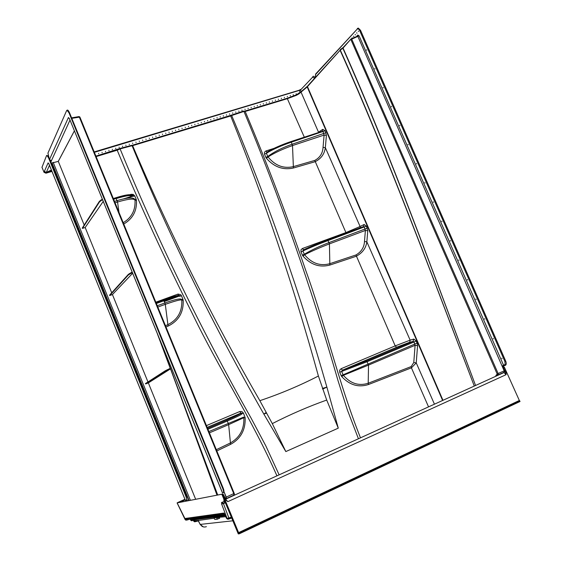 <?xml version="1.0" encoding="UTF-8"?>
<svg xmlns="http://www.w3.org/2000/svg" width="562" height="562" viewBox="0 0 562 562"><rect width="100%" height="100%" fill="white"/><g stroke="black" fill="none" stroke-linecap="round" stroke-linejoin="round"><path stroke-width="0.84" d="M214.101 518.206L193.792 521.15L193.721 519.906L225.193 515.754M196.63 520.461L194.382 521.023L195.14 521.712L198.302 520.925M193.637 521.086L194.522 521.782M190.188 518.304L223.957 513.478M193.265 519.534L224.87 515.143M194.136 518.726L192.527 518.944M196.019 518.712L195.302 519.098M503.39 372.817L503.945 372.564L506.088 374.671L506.137 371.77L504.43 367.33L519.344 400.481L238.597 532.621L222.889 494.771L225.25 499.583L227.807 501.655L225.713 499.393M506.137 371.77L505.294 372.079L506.088 374.671L227.807 501.655L225.601 499.126M178.182 502.323L177.163 502.885L178.245 502.309L178.512 502.625L178.224 502.316L184.933 499.302L177.093 502.906L221.828 494.23L222.123 494.939M224.112 513.703L226.655 518.41L227.041 518.361L221.66 504.1L221.547 502.491L223.95 501.613L223.957 501.199L224.786 501.374M225.699 516.71L216.637 517.497L217.15 519.119L214.803 519.436L213.974 517.967M195.267 520.637L193.721 519.906M213.897 517.855L216.637 517.497M504.43 367.33L503.875 366.817L502.583 367.204L503.791 366.831L503.51 367.632L505.294 372.079L504.367 371.735M221.842 494.293L238.274 533.9L239.25 533.823L520.054 401.486L519.344 400.481M239.25 533.823L238.927 533.043L519.745 400.804M238.597 532.621L238.927 533.043M238.752 532.832L519.527 400.643M185.734 520.159L177.142 502.899L222.412 494.11L222.889 494.771M222.39 494.124L221.828 494.23L238.288 533.9M194.712 518.649L194.691 519.077L194.831 518.635M503.426 372.803L225.629 499.189M191.965 519.702L191.502 519.639M186.415 519.204L185.987 519.148M224.589 514.602L193.293 518.663M193.412 518.824L193.476 519.19L191.719 519.695M192.099 519L191.614 519.674L191.263 518.845M190.413 517.967L186.191 519.197M223.887 513.31L186.563 518.501L186.148 519.183M194.375 518.691L193.911 519.288M192.555 519.569L194.361 518.698M187.202 519.014L188.368 518.248M186.078 518.34L186.507 519.197M190.743 518.916L192.281 519.646L191.375 519.962L193.223 519.436L190.743 520.061L190.743 518.916L224.442 514.328M193.286 519.604L193.3 520.314L192.127 520.665L190.743 520.061M190.216 518.375L190.188 519.112L186.647 520.131L185.889 519.428L185.284 519.583L185.235 518.459L223.831 513.057L224.252 513.858M232.844 520.805L200.36 524.395C201.821 526.791 203.83 527.535 206.387 526.65M198.147 520.264L200.17 524.416M225.264 502.54L223.409 503.208L223.5 503.721L228.882 517.995L231.333 517.166M221.66 504.1L225.397 502.857M190.595 520.068L191.726 520.742M185.235 518.459L186.753 519.148L185.284 519.583M190.188 519.112L190.616 520.11L191.804 520.735M192.063 520.679L190.694 520.103M177.093 502.906L185.137 519.618L186.584 520.145M195.407 520.623L193.714 521.051M225.053 513.893L224.147 513.738M228.734 519.133L228.882 517.995L227.041 518.361L228.734 519.133M225.25 499.583L225.685 499.302L223.374 494.497M219.398 517.525L219.623 518.136L217.375 519.204M219.173 517.553L219.405 518.164L217.368 519.204L216.693 517.567L213.932 517.904L214.789 519.421L217.269 519.218M217.122 517.714L218.386 517.651M299.363 93.06L299.061 92.842L299.11 93.243M296.293 94.142L296.118 93.728L296.293 94.142M293.343 95.034L293.167 94.62L293.343 95.034M290.385 95.926L290.21 95.512L290.385 95.926M287.421 96.819L287.245 96.411L287.421 96.819M284.449 97.718L284.274 97.303L284.449 97.718M281.471 98.617L281.288 98.202L281.471 98.617M278.478 99.523L278.302 99.109L278.478 99.523M275.485 100.422L275.31 100.008L275.485 100.422M272.486 101.329L272.31 100.914L272.486 101.329M269.479 102.242L269.296 101.827L269.479 102.242M266.458 103.155L266.283 102.734L266.458 103.155M263.438 104.068L263.255 103.647L263.438 104.068M260.403 104.982L260.227 104.567L260.403 104.982M257.368 105.902L257.185 105.48L257.368 105.902M254.319 106.815L254.143 106.401L254.319 106.815M251.263 107.742L251.088 107.321L251.263 107.742M248.207 108.663L248.025 108.248L248.207 108.663M245.137 109.59L244.955 109.176L245.137 109.59M242.06 110.524L241.878 110.103L242.06 110.524M238.976 111.452L238.794 111.03L238.976 111.452M235.885 112.386L235.703 111.964L235.885 112.386M232.78 113.32L232.605 112.899L232.78 113.32M229.675 114.262L229.5 113.84L229.675 114.262M226.563 115.203L226.381 114.781L226.563 115.203M223.437 116.144L223.262 115.723L223.437 116.144M220.311 117.093L220.128 116.671L220.311 117.093M217.171 118.041L216.995 117.613L217.171 118.041M214.024 118.989L213.848 118.568L214.024 118.989M210.869 119.945L210.694 119.516L210.869 119.945M207.708 120.9L207.533 120.472L207.708 120.9M204.54 121.856L204.364 121.427L204.54 121.856M201.365 122.811L201.182 122.39L201.365 122.811M198.175 123.773L198 123.352L198.175 123.773M194.986 124.743L194.803 124.314L194.986 124.743M191.782 125.705L191.6 125.277L191.782 125.705M188.572 126.675L188.389 126.246L188.572 126.675M185.355 127.651L185.172 127.223L185.355 127.651M182.13 128.621L181.947 128.192L182.13 128.621M95.371 154.81L95.196 154.395M98.743 153.812L98.561 153.363L98.743 153.812M102.179 152.773L101.996 152.33L102.179 152.773M105.614 151.733L105.431 151.29L105.614 151.733M109.035 150.7L108.852 150.258L109.035 150.7M112.449 149.668L112.267 149.225L112.449 149.668M115.849 148.642L115.667 148.199L115.849 148.642M119.249 147.616L119.067 147.174L119.249 147.616M122.635 146.598L122.453 146.155L122.635 146.598M126.014 145.572L125.832 145.137L126.014 145.572M129.379 144.553L129.197 144.118L129.379 144.553M132.744 143.542L132.562 143.099L132.744 143.542M136.095 142.53L135.913 142.088L136.095 142.53M139.439 141.519L139.257 141.083L139.439 141.519M142.769 140.514L142.586 140.071L142.769 140.514M146.099 139.509L145.916 139.067L146.099 139.509M149.415 138.505L149.232 138.069L149.415 138.505M152.724 137.507L152.541 137.072L152.724 137.507M156.025 136.51L155.843 136.074L156.025 136.51M159.32 135.512L159.137 135.077L159.32 135.512M162.601 134.522L162.418 134.086L162.601 134.522M165.874 133.531L165.692 133.103L165.874 133.531M169.141 132.548L168.965 132.112L169.141 132.548M172.401 131.564L172.218 131.129L172.401 131.564M175.653 130.581L175.47 130.145L175.653 130.581M178.892 129.597L178.716 129.169L178.892 129.597M119.959 148.452L131.585 145.326L119.931 148.459L117.065 149.745L117.205 150.223C139.84 204.708 164.821 259.047 192.155 313.238C218.456 367.948 252.085 419.287 276.94 475.831M123.752 224.02C132.744 218.801 136.988 210.947 136.468 200.451L134.999 200.058C135.611 210.125 131.677 217.67 123.211 222.692M165.98 326.993L168.094 326.108C178.639 320.916 183.676 312.324 183.191 300.326L181.786 300.08C182.362 311.552 177.662 319.778 167.673 324.766L165.453 325.693M216.82 450.949L230.568 444.373C240.726 438.76 245.587 429.895 245.165 417.763L243.852 417.685C244.344 429.22 239.784 437.686 230.174 443.067L216.307 449.691M279.124 474.841L265.847 445.926L251.024 417.988C201.048 329.473 157.409 239.777 120.113 148.916L132.07 145.691C169.471 236.23 213.391 325.679 263.817 414.039L285.826 451.581L272.303 423.608C290.28 414.412 308.412 406.565 326.712 400.053L318.394 376.013C299.925 385.546 280.41 393.772 259.848 400.685L272.303 423.608M117.205 150.223L120.113 148.916M326.712 400.053L338.282 428.153L285.826 451.581M338.282 428.153L326.873 387.092C299.75 292.31 268.018 201.8 231.677 115.533L243.957 111.416L245.194 111.466L287.512 98.631L296.483 95.273L299.012 93.826L307.196 86.927L442.617 400.467M358.43 438.76L347.393 409.993L338.071 380.825C311.116 287.034 279.75 197.241 243.964 111.438M360.488 437.826C338.296 382.223 325.419 324.681 305.784 270.533C287.196 216.089 266.999 163.064 245.194 111.466M266.606 413.112L263.824 414.053L266.24 412.445M322.426 388.44L326.873 387.077L322.672 389.136M259.848 400.685C211.656 316.919 169.246 231.909 132.632 145.663L230.687 115.969C264.21 198.892 293.448 285.573 318.394 376.013M230.687 115.969L231.677 115.533L231.53 115.084L132.07 145.691M230.68 115.962L230.518 115.526L132.056 145.319M417.081 343.08L343.087 374.819L343.403 375.318L368.517 365.103L368.208 383.249C358.781 386.22 350.512 383.572 343.403 375.318L341.766 376.631C349.613 385.075 358.514 387.71 368.461 384.534L411.419 367.85L416.231 362.862L417.58 345.651L417.081 343.08L416.203 341.05L413.843 339.062L410.148 340.158L366.853 241.843L367.773 230.778L366.431 226.149L364.092 224.484L360.102 226.507L325.342 147.673L326.41 135.4L325.103 130.749L322.771 129.351L318.513 132.189L300.916 91.852L296.448 94.774L287.175 98.266L304.316 137.191M367.295 228.137L329.128 242.559C319.455 246.24 311.193 250.146 304.316 254.277L304.604 254.748L302.967 256.075C310.744 264.758 319.708 267.758 329.859 265.067L356.196 256.279C362.413 252.984 365.967 248.165 366.853 241.843L364.485 241.52C364.162 247.378 361.317 251.867 355.943 254.979L329.606 263.761C319.989 266.276 311.65 263.276 304.604 254.748C311.72 251.144 319.996 247.519 329.423 243.88L329.859 265.067M325.953 132.702L292.177 144.23C282.461 147.595 274.319 151.677 267.765 156.489L268.039 156.946L266.423 158.301C274.144 167.062 283.143 170.293 293.413 168.01L315.015 161.744C321.014 158.807 324.457 154.121 325.342 147.673L323.045 147.363C322.707 153.285 319.947 157.641 314.755 160.43L293.146 166.682C283.417 168.825 275.05 165.579 268.039 156.946C274.853 152.688 283.009 148.895 292.507 145.565L293.413 168.01M434.447 404.183L416.231 362.862L413.78 362.518L411.187 366.579L411.419 367.85L428.546 406.867M355.943 254.979L395.198 345.876L396.54 347.246L409.74 342.237L410.148 340.158L395.198 345.876L341.057 368.742L342.455 370.161L396.646 347.232L409.41 342.448L413.168 341.338L414.004 341.963L415.1 345.293L417.58 345.651M360.158 227.835L360.102 226.507L345.876 232.584L302.349 248.53L303.599 249.767M318.612 132.499L317.411 132.892M413.843 339.062L413.098 341.352L366.656 360.916L342.23 370.267L341.661 371.454L339.722 372.269L341.148 375.627L343.087 374.819L341.661 371.454L367.302 361.64L416.203 341.05M366.607 360.923L342.356 370.175L396.646 347.232M409.41 342.448L413.168 341.338L366.656 360.916L368.539 365.096L415.1 345.293L413.78 362.518M363.27 226.69L364.352 227.118L365.384 230.448L367.773 230.778M304.197 249.514L327.667 239.841C318.443 243.276 310.315 246.648 303.269 249.957L302.911 250.989L301 251.846L302.398 255.141L304.316 254.277L302.911 250.989C310.105 247.603 318.542 244.098 328.229 240.473L366.431 226.149M364.092 224.484L363.537 226.591L327.667 239.841L329.444 243.873L365.384 230.448L364.485 241.52M362.518 226.964L363.431 226.612M322.771 129.351L322.321 131.283L290.821 141.617L291.32 142.186C281.548 145.509 273.237 149.204 266.388 153.257L264.498 154.157L265.875 157.388L267.765 156.489L266.388 153.257L267.119 152.035C273.75 148.199 281.611 144.736 290.702 141.659L322.321 131.283L323.108 131.747L324.098 135.077L326.41 135.4M290.821 141.617C280.677 145.115 272.612 148.691 266.62 152.351L266.957 152.112M274.094 148.347L265.875 150.988L267.119 152.035M209.401 432.852L228.664 424.64L230.568 444.373M228.65 424.654L228.305 423.291L228.664 424.64L243.852 417.678L243.711 417.081L208.867 431.567M207.933 429.277L227.357 420.987C237.143 416.772 242.11 414.292 242.25 413.562L240.95 413.091L239.742 411.539L206.43 425.61M207.167 427.422L241.035 413.091C240.606 413.899 235.822 416.266 226.676 420.2L207.554 428.356M207.16 427.394L240.95 413.091L241.843 413.105L226.676 420.2M245.165 417.763L243.423 413.056L242.25 413.562M157.817 307.07L165.291 304.351L168.094 326.108M165.27 304.358L164.912 302.967L165.291 304.351C175.358 300.825 180.852 299.398 181.786 300.08L181.652 299.532C180.732 298.19 175.161 299.335 164.926 302.96L157.269 305.742M156.348 303.501L163.985 300.726C174.192 297.059 179.608 295.507 180.219 296.062L181.491 295.76L180.753 294.713L178.091 294.052L155.815 302.194M178.976 295.493C178.126 295.092 172.941 296.603 163.409 300.024M183.191 300.326L182.924 299.223L181.652 299.532M178.597 295.401L177.796 294.144M115.048 202.791L117.556 202.011L119.004 212.429M117.177 200.592L117.556 202.011C127.841 198.983 133.658 198.33 134.999 200.058L134.873 199.524C133.531 197.122 127.63 197.48 117.177 200.592L114.486 201.435M113.587 199.236L116.257 198.4C126.696 195.246 132.428 194.48 133.461 196.103L132.189 195.485M117.535 202.011L115.779 197.768C126.436 194.424 132.295 193.806 133.356 195.913L132.105 195.323M136.468 200.451L136.215 199.391L134.873 199.524M136.215 199.391L134.81 195.976L133.461 196.103M132.014 195.534L131.663 195.274M131.332 194.782L131.101 194.297L129.78 194.726M197.487 518.312L200.599 517.848M49.47 165.305L45.965 173.194L51.957 171.445M312.809 76.551L313.568 76.228L315.205 77.542L313.568 76.228L312.936 76.453M196.616 518.389L195.787 519.007L201.266 517.953M299.153 90.271L300.537 89.569M300.684 89.414L299.019 90.313L94.184 151.93L299.125 90.264L300.22 92.414M48.95 164.034L185.411 500.37L186.366 500.201C186.879 499.843 186.703 498.508 185.839 496.204L48.55 157.859L46.927 155.372L46.562 155.583L41.981 167.343M186.366 500.201C186.872 499.843 186.696 498.515 185.825 496.204L186.282 495.965L50.074 160.381L186.282 495.965M48.184 156.152L46.927 155.372L48.55 157.859L185.825 496.204M164.02 300.796C173.841 297.27 179.046 295.774 179.636 296.3L179.053 295.984M181.301 295.83L179.636 296.3M116.313 198.534C126.359 195.513 131.88 194.782 132.878 196.335L132.393 196.089M128.368 195.45C131.016 195.155 132.506 195.428 132.843 196.278L123.928 198.793L132.428 196.054L128.08 195.492M134.613 196.04L132.878 196.335M48.845 163.668L185.362 500.356M48.887 163.767L48.1 162.896L48.936 163.879M51.374 170.005L46.288 172.429L44.356 171.396L48.1 162.896M43.991 172.302L45.965 173.194L43.969 172.155L44.356 171.396M45.951 173.215L51.725 170.876M244.646 111.128L243.346 111.128L230.525 115.526M307.14 86.485L300.916 91.852L307.14 86.478L307.196 86.927M131.585 145.326L132.063 145.677M117.065 149.745L95.919 156.145L119.931 148.459L120.106 148.902M222.721 488.448L69.035 112.871L222.721 488.448C223.697 491.04 223.831 492.544 223.128 492.958L222.601 493.064L69.4 118.575L68.431 117.528L69.421 118.807M226.437 498.557L233.855 495.094L233.736 493.605L234.206 493.338L79.895 117.072L71.81 118.343M102.495 199.658L99.558 201.786L99.39 201.365L102.312 199.201L100.591 200.332M82.305 227.996L82.481 228.376L85.178 227.512L111.719 292.788M132.323 272.556L128.354 274.959L128.185 274.537L129.386 273.673M129.618 274.073L129.379 273.687L132.126 272.092M109.632 295.092L109.752 295.5L112.435 294.565L147.982 382.012M166.619 370.625L166.443 370.182L170.307 368.321L170.49 368.812L165.277 371.313L165.109 370.885L166.422 370.189M145.818 383.403L145.677 383.93L148.347 382.898L195.66 499.295M103.225 201.435L85.178 227.512M157.353 333.751L170.244 368.349M132.618 273.294L112.435 294.565M170.49 368.812L216.995 495.157M170.448 368.904L148.347 382.898M203.065 517.518L202.334 518.157M224.723 514.869L203.17 517.792M201.379 517.743L201.589 518.255M197.655 518.403L201.196 517.778L201.407 518.283M69.007 112.885L67.201 110.243L66.66 110.545L47.946 153.096L49.456 159.608L51.444 160.683L69.969 120.142M187.483 500.882L186.991 499.66M50.615 161.666L51.058 160.711M223.95 491.574L226.24 497.096L226.374 498.585L225.58 499.077M71.627 117.894L79.066 116.573L79.319 117.044L233.736 493.605L226.24 497.096M51.24 163.212L58.3 161.378L84.188 225.06M145.389 383.684L164.975 371.046L170.3 368.335M158.105 335.584L217.712 495.017M217.726 495.017L158.997 337.769M223.978 491.56L226.022 497.138L226.086 497.883L225.243 498.375M50.861 162.27L51.444 160.683M74.381 130.925L58.3 161.378L51.233 163.177M51.795 163.106L188.79 500.63M187.666 500.847L186.823 499.674M68.431 117.528L69.316 118.568M501.831 358.191L502.042 358.675L501.831 358.191M493.148 338.408L493.366 338.893L493.148 338.408M484.5 318.696L484.711 319.181L484.5 318.696M475.881 299.047L476.091 299.532L475.881 299.047M467.296 279.476L467.507 279.953L467.296 279.476M458.733 259.967L458.943 260.445L458.733 259.967M450.204 240.522L450.415 241L450.204 240.522M441.704 221.154L441.915 221.625L441.704 221.154M433.232 201.842L433.442 202.32L433.232 201.842M424.795 182.608L424.998 183.079L424.795 182.608M416.379 163.437L416.59 163.907L416.379 163.437M407.998 144.329L408.202 144.799L407.998 144.329M399.645 125.284L399.849 125.755L399.645 125.284M391.321 106.309L391.524 106.773L391.321 106.309M383.024 87.398L383.228 87.862L383.024 87.398M374.756 68.557L374.959 69.014L374.756 68.557M366.515 49.772L366.719 50.236L366.515 49.772M352.065 37.816L352.262 38.272L352.065 37.816M353.61 36.144L353.807 36.6L353.61 36.144M355.163 34.458L355.36 34.914L355.163 34.458M356.73 32.765L356.926 33.221L356.73 32.765M358.303 31.058L358.507 31.514L358.303 31.058M315.38 77.345L315.647 74.416L357.109 29.21C357.987 28.514 358.858 29.013 359.729 30.713L504.859 361.401L505.189 364.317L503.615 365.349L359.097 35.863L357.839 35.041L357.657 36.024M442.968 400.306L307.463 86.611L340.101 50.278C388.658 158.091 431.005 273.216 474.286 386.059C431.103 273.195 388.799 158.006 340.305 50.116L342.862 48.248C391.138 156.412 432.895 272.156 475.564 385.476C432.923 271.952 391.328 156.468 343.052 48.072L351.131 38.841L357.572 36.108L357.903 36.516L504.184 370.857L498.122 373.526L351.721 39.136L359.097 35.863M357.537 36.108L351.271 38.771L351.721 39.136L350.892 39.586L497.307 374.334L498.297 374.468L498.122 373.526L497.215 373.885M498.058 374.938L504.023 372.304L504.184 370.857M497.307 374.334L497.967 374.98L498.297 374.468M340.298 50.102L340.228 49.611L342.897 47.672L342.862 48.248L343.284 47.334M340.101 50.271L307.765 85.824M504.458 365.089L505.217 365.455C506.404 364.836 506.566 363.375 505.702 361.071L360.523 30.285L358.331 28.1L357.488 28.395M193.792 521.15L194.979 521.747M190.146 518.206L185.882 519.414L190.139 518.192M186.689 518.255L186.703 518.67M193.061 517.602L192.71 517.813M192.035 518.74L192.035 519.309M223.957 501.199L223.873 499.175M179.517 502.428L185.172 499.892M196.44 518.41L195.983 518.621M219.096 518.41L219.63 518.34M503.812 366.824L502.604 367.246M193.272 518.663L224.491 514.42M186.563 518.501L188.115 518.059M228.917 518.192L231.411 517.342M231.439 517.426L228.931 518.276M196.089 517.173L195.569 517.412L196.089 517.173M194.944 517.504L195.464 517.265L194.944 517.504M502.857 367.836L503.51 367.632M223.36 494.469L222.412 494.11L222.952 494.743L223.36 494.469M188.453 518.241L187.209 518.6M193.209 519.386L192.281 519.646M193.3 520.314L194.628 521.789M190.146 518.171L186.753 519.148M228.889 518.993L231.699 518.038L228.903 518.965M221.547 502.491L223.409 503.208M223.95 501.613L225.236 502.463M226.676 518.452L228.277 519.197M503.531 367.653L504.381 367.344L503.854 366.824M301.162 91.641L300.48 90.053L94.353 152.337M314.629 78.188L312.584 77.219L300.48 90.053L312.584 77.219M96.102 156.594L117.198 150.202M134.81 195.976L133.257 194.417L131.101 194.297M182.924 299.223L181.491 295.76M243.423 413.056L241.864 411.51L239.742 411.539M341.148 375.627L341.766 376.631M341.057 368.742L339.68 370.161L339.722 372.269M302.398 255.141L302.967 256.075M302.349 248.53L300.972 249.83L301 251.846M314.755 160.43L346.101 233.026M265.875 157.388L266.423 158.301M265.875 150.988L264.484 152.211L264.498 154.157M368.517 365.103L368.208 363.811M411.187 366.579L368.208 383.249L368.461 384.534M329.423 243.88L329.107 242.566M363.361 226.641L327.625 239.841M325.103 130.749L291.32 142.186L292.521 145.558L324.098 135.077L323.045 147.363M292.507 145.565L292.177 144.23M207.561 428.37L226.725 420.2L228.305 423.291M180.051 295.788C179.081 294.825 173.546 296.237 163.444 300.024L156.025 302.707L163.444 300.024L164.912 302.967M115.779 197.768L113.306 198.548L115.779 197.768M197.395 518.283L195.66 518.958M41.946 167.258L43.969 172.155L41.96 167.195M164.329 301.548L178.955 296.174M300.916 91.852L296.448 94.774L287.175 98.266L244.667 111.128M298.977 93.341L299.012 93.826M296.448 94.774L296.483 95.273M234.01 494.623L234.185 493.373M100.767 200.76L100.514 200.381L99.249 201.561L82.192 228.172M99.558 201.786L82.481 228.376M109.464 295.282L128.045 274.72L132.133 272.099M128.354 274.959L109.752 295.5M165.277 371.313L145.677 383.93M145.516 383.53L165.038 370.927M66.976 110.236L69.035 112.871L69.583 112.906L223.205 488.188L222.749 488.434C223.69 490.914 223.845 492.41 223.226 492.923M233.04 495.803L233.097 495.445M79.811 116.994L79.116 116.608M233.933 495.052L234.375 494.258M190.392 500.321L53.172 162.334M226.163 497.7L225.566 497.974M202.432 518.143L203.163 517.806L202.432 518.143M74.36 130.876L58.272 161.35M51.985 162.832L189.099 500.566M68.402 117.577L49.456 159.608M223.571 492.2L223.423 492.726M357.776 35.097L356.364 36.614M357.467 36.144L357.839 35.041M351.271 38.771L343.024 47.622L340.34 49.533M497.145 374.58L496.365 374.812L495.515 376.399M496.365 374.812L497.848 375.016M496.583 375.915L497.117 375.233M505.105 365.49L503.615 365.349L502.316 365.862L502.288 366.536L504.276 365.75M504.859 361.401L505.702 361.071L360.523 30.285M359.729 30.713L360.502 30.292L358.31 28.107L357.327 28.522M315.647 74.416L315.844 73.784M357.109 29.21L315.626 74.022L315.324 77.408M193.272 520.335L194.445 521.761M231.403 517.328L228.917 518.178M197.957 520.293L200.191 524.451L203.339 526.889M224.069 513.619L226.612 518.445L227.61 519.211M191.277 520.721L190.146 519.119M222.419 494.124L223.388 494.469M178.224 502.316L184.94 499.309M225.91 499.667L223.395 494.476M238.773 532.832L519.562 400.636M197.466 518.276L201.14 517.778M287.175 98.266L244.709 111.121M243.487 111.086L231.53 115.077M132.253 145.305L131.691 145.333M186.71 499.843L186.289 495.972M69.372 118.512L222.531 493.071M234.375 493.949L234.206 493.352M79.874 117.022L79.066 116.573L71.613 117.858M79.895 117.072L234.206 493.338M187.694 415.887L187.82 415.114L158.252 335.95M69.569 112.857C68.402 110.503 67.623 109.632 67.222 110.236L67.201 110.243M69.583 112.906L223.205 488.188C224.083 490.38 224.182 491.848 223.5 492.607L223.479 492.607M307.435 86.639L442.919 400.327"/></g></svg>
